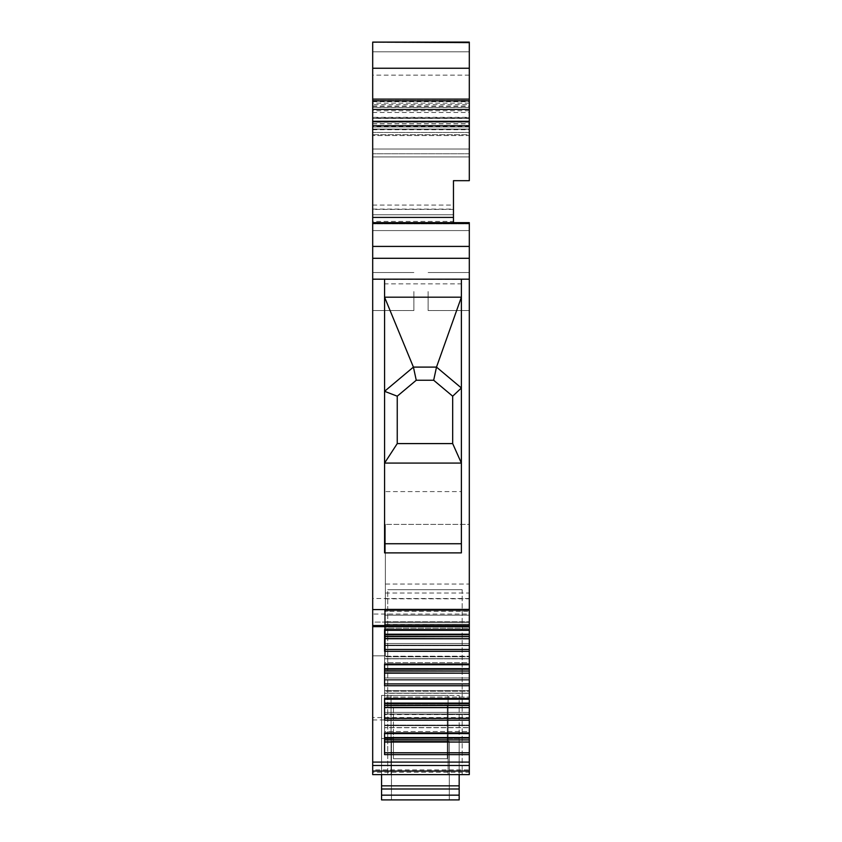 <?xml version="1.0" encoding="UTF-8"?>
<svg xmlns="http://www.w3.org/2000/svg" width="842" height="842" viewBox="0 0 842 842"><rect width="100%" height="100%" fill="white"/><g stroke="black" fill="none" stroke-linecap="round" stroke-linejoin="round"><path stroke-width="0.63" stroke-dasharray="4.21 3.16" d="M372.69 769.872L372.69 774.619L469.31 774.619L469.31 772.24L372.69 772.24L372.69 655.834L385.362 655.834L385.362 524.377L385.362 655.834L372.69 655.834L372.69 769.872L469.31 769.872L469.31 774.619L372.69 774.619L372.69 772.24M469.31 769.872L469.31 524.377L385.362 524.377L469.31 524.377L469.31 584.064L385.362 584.064M385.362 593.021L469.31 593.021L469.31 598.809L385.362 598.809M469.31 598.809L469.31 717.573L372.69 717.573M372.69 719.942L469.31 719.942L469.31 717.573M469.31 719.942L469.31 772.24M372.69 774.619L469.31 774.619L469.31 771.051L372.69 771.051L372.69 774.619M469.31 223.414L372.69 223.414L372.69 246.411L469.31 246.411L469.31 222.656L372.69 222.656L372.69 230.571L372.69 222.656L372.69 230.571L469.31 230.571L372.69 230.571L469.31 230.571L469.31 223.467L469.31 230.571L372.69 230.571L372.69 223.888L372.69 230.571L469.31 230.571L469.31 222.656L469.31 223.467L469.31 222.656L453.47 222.656L469.31 222.656L469.31 230.571L372.69 230.571L469.31 230.571L372.69 230.571L372.69 221.446L453.47 221.446L453.47 222.656L453.47 180.683L453.47 222.656L453.47 180.683L469.31 180.683L453.47 180.683L469.31 180.683L453.47 180.683L469.31 180.683L469.31 149.013L372.69 149.013L372.69 223.467L372.69 149.013L469.31 149.013L469.31 100.461L372.69 100.461L372.69 109.155L469.31 109.155M469.31 110.755L372.69 110.755L372.69 121.29L372.69 104.608L469.31 104.608L469.31 121.29L372.69 121.29L469.31 121.29L469.31 104.608M372.69 110.755L372.69 104.608M372.69 51.794L372.69 125.847L372.69 51.794L469.31 51.794L469.31 42.1L469.31 125.847L469.31 51.794L372.69 51.794M372.69 223.414L372.69 122.079L372.69 222.656L469.31 222.656L453.47 222.656L469.31 222.656L469.31 223.888L469.31 222.656L453.47 222.656L453.47 180.683L453.47 222.656L453.47 180.683L453.47 222.656L469.31 222.656L453.47 222.656L453.47 180.683L453.47 214.742L372.69 214.742L453.47 214.742L453.47 222.656L453.47 180.683L469.31 180.683L469.31 107.323L469.31 180.683L469.31 134.752L372.69 134.752L372.69 126.984L372.69 134.752L469.31 134.752L469.31 180.683L469.31 122.079L469.31 180.683L469.31 156.928L372.69 156.928L469.31 156.928L469.31 135.541L469.31 149.013L372.69 149.013L372.69 135.541L469.31 135.541L469.31 129.089L469.31 135.541L372.69 135.541L372.69 125.847L372.69 230.571L372.69 149.013L372.69 153.76L372.69 149.013L469.31 149.013L469.31 180.683L453.47 180.683L469.31 180.683L453.47 180.683L453.47 221.446M469.31 129.089L469.31 125.847L469.31 129.089L372.69 129.089L469.31 129.089M469.31 153.76L372.69 153.76L469.31 153.76M469.31 149.013L372.69 149.013L469.31 149.013M372.69 106.25L469.31 106.25L469.31 117.333L372.69 117.333L372.69 42.1M469.31 106.25L469.31 42.1M372.69 117.333L372.69 100.461M469.31 117.333L469.31 129.215L372.69 129.215L469.31 129.215L469.31 100.461M372.69 209.079L453.47 209.079L453.47 214.742L372.69 214.742L372.69 109.155M372.69 279.355L372.69 258.294L469.31 258.294L372.69 258.294L372.69 246.411L469.31 246.411L469.31 279.355L372.69 279.355L372.69 614.06L469.31 614.06L469.31 626.648L469.31 625.49L469.31 626.648L372.69 626.648L372.69 622.101L469.31 622.101L469.31 626.648M469.31 222.656L469.31 230.571L372.69 230.571L469.31 230.571L469.31 222.656M372.69 205.069L453.47 205.069L453.47 214.742L372.69 214.742L372.69 100.535L372.69 221.446M469.31 100.672L469.31 180.683L453.47 180.683L469.31 180.683L469.31 100.535L372.69 100.672M453.47 205.069L453.47 180.683L469.31 180.683L453.47 180.683L453.47 209.079M391.067 774.619L391.067 695.429L381.563 695.429L448.081 695.429L391.067 695.429L391.067 774.619L391.067 695.429L391.067 774.619L381.563 774.619L381.563 695.429L381.563 774.619L448.081 774.619L391.067 774.619M448.081 774.619L448.081 695.429L459.174 695.429L448.081 695.429L448.081 774.619L448.081 695.429L448.081 774.619L459.174 774.619L459.174 695.429L459.174 774.619L448.081 774.619M469.31 629.869L384.573 629.869L384.573 624.406L384.573 629.869L469.31 629.869L469.31 624.406L384.573 624.406L384.573 610.713L384.573 628.185L384.573 624.259L469.31 624.406L469.31 621.775L384.573 621.775L469.31 621.775L469.31 611.239L384.573 611.239L469.31 611.239L469.31 609.082L384.573 609.082L384.573 610.713L384.573 609.082L469.31 609.082L469.31 610.713L469.31 609.082L384.573 609.082L384.573 624.259L384.573 609.082L469.31 609.082L469.31 630.048L469.31 622.101L469.31 625.49L469.31 622.101L372.69 622.101L372.69 626.648L372.69 614.06M384.573 630.048L384.573 628.185L469.31 628.185L469.31 636.384L384.573 636.384L469.31 636.384L384.573 636.384L384.573 628.185L469.31 628.185L469.31 630.048L384.573 630.048M469.31 630.311L384.573 630.311L384.573 634.226L469.31 634.226M469.31 634.763L384.573 634.763L384.573 636.384M469.31 636.615L469.31 638.531L384.573 638.531L384.573 636.615L469.31 636.384M384.573 638.741L384.573 651.308L384.573 638.741L469.31 638.531M469.31 638.741L469.31 649.466L384.573 649.466M469.31 629.584L384.573 629.584L384.573 651.308L469.31 651.308L469.31 649.466M469.31 651.308L469.31 664.022L384.573 664.022L384.573 685.746L384.573 683.904L384.573 685.746L469.31 685.746L469.31 683.904L384.573 683.904L384.573 670.821L469.31 670.821L384.573 671.053L469.31 671.053L384.573 670.821L384.573 658.697L384.573 664.485L384.573 662.622L469.31 662.622L469.31 658.697L469.31 664.022M469.31 670.821L469.31 662.622L469.31 664.485L384.573 664.485L384.573 658.844L469.31 658.844L384.573 658.844L384.573 645.151L469.31 645.151L384.573 645.151L469.31 645.151L469.31 643.52L469.31 645.677L384.573 645.151L384.573 643.52L384.573 645.677L469.31 645.677L469.31 656.213L469.31 645.677L384.573 645.677L384.573 656.213L469.31 656.213L384.573 656.213L384.573 645.151L384.573 658.697L384.573 656.213L384.573 656.771L469.31 656.771L469.31 656.213L469.31 656.771L384.573 656.771L384.573 662.622L469.31 662.622L469.31 656.771L469.31 658.697L384.573 658.697L469.31 658.697L384.573 658.697L469.31 658.697L469.31 643.52L384.573 643.52L469.31 643.52L469.31 664.306L467.72 664.306L469.31 664.306M469.31 664.748L384.573 664.748L384.573 668.664L469.31 668.664M469.31 669.201L384.573 669.201L384.573 670.821M469.31 672.968L384.573 672.968L469.31 673.179L469.31 671.053M469.31 673.179L469.31 683.904M469.31 685.746L469.31 698.46L384.573 698.46L384.573 720.184L384.573 718.342L384.573 720.184L469.31 720.184L469.31 718.342L384.573 718.342L384.573 705.259L469.31 705.491L469.31 698.46M469.31 698.744L469.31 693.282L384.573 693.282L469.31 693.282L469.31 679.589L384.573 679.589L469.31 679.589L384.573 679.589L384.573 677.957L384.573 679.589L469.31 679.589L469.31 677.957L384.573 677.957L384.573 680.115L384.573 677.957L469.31 677.957L469.31 680.115L384.573 680.115L384.573 690.651L384.573 680.115L469.31 680.115L469.31 690.651L384.573 690.651L469.31 690.651L469.31 679.589L469.31 698.923L384.573 698.923L384.573 693.134L384.573 698.744L469.31 698.744L384.573 698.744L384.573 690.651L384.573 691.208L469.31 691.208L469.31 690.651L469.31 691.208L384.573 691.208L384.573 697.06L469.31 697.06L384.573 697.06L384.573 703.102L384.573 699.186L469.31 699.186M469.31 693.134L469.31 691.208L469.31 693.134L384.573 693.134L469.31 693.134M384.573 679.589L384.573 693.134L384.573 679.589M469.31 703.638L384.573 703.638L384.573 705.259L384.573 703.102L469.31 703.102M469.31 707.417L384.573 707.417L469.31 707.617L469.31 705.491M469.31 707.617L469.31 718.342M469.31 720.184L469.31 732.898L384.573 732.898L384.573 754.621L384.573 752.78L384.573 754.621L469.31 754.621L469.31 752.78L384.573 752.78L384.573 739.697L469.31 739.697L384.573 739.929L469.31 739.929L384.573 739.697L384.573 727.572L384.573 733.361L384.573 731.498L469.31 731.498L469.31 725.088L469.31 731.498L384.573 731.498L384.573 725.088L384.573 725.646L469.31 725.646L384.573 725.646L384.573 727.572L469.31 727.572L384.573 727.572L469.31 727.572L384.573 727.572L384.573 712.395L469.31 712.395L384.573 712.395L384.573 733.182L469.31 732.898M469.31 733.182L469.31 727.72L469.31 733.182L384.573 733.182L469.31 733.361L469.31 731.498L469.31 739.697M384.573 725.088L384.573 712.395L469.31 712.395L469.31 714.027L469.31 712.395L384.573 712.395L384.573 714.027L469.31 714.027L469.31 727.572L469.31 712.395L469.31 714.553L384.573 714.027L469.31 714.027L384.573 714.027L384.573 718.479L469.31 718.479L469.31 714.553L469.31 725.088L469.31 718.479L384.573 718.479L384.573 725.088L469.31 725.088L384.573 725.088M469.31 733.624L384.573 733.624L384.573 737.539L469.31 737.539M469.31 738.076L384.573 738.076L384.573 739.697M469.31 741.855L384.573 741.855L469.31 742.055L469.31 739.929M469.31 742.055L469.31 752.78M469.31 593.021L469.31 584.064M384.573 742.055L384.573 752.78M384.573 741.855L384.573 739.929M384.573 738.076L384.573 737.539M384.573 707.617L384.573 718.342M384.573 707.417L384.573 705.491M384.573 703.638L384.573 703.102M384.573 677.957L469.31 677.957L384.573 677.957M384.573 673.179L384.573 683.904M384.573 672.968L384.573 671.053M384.573 669.201L384.573 668.664M384.573 643.52L469.31 643.52L384.573 643.52M384.573 638.531L384.573 636.615M384.573 634.763L384.573 634.226M461.384 283.859L461.384 297.184L436.503 367.101L413.411 367.101L384.573 391.309L384.573 297.184L413.411 367.101L416.253 380.247L397.245 396.193L384.573 391.309L384.573 491.602L461.384 491.602L461.384 552.878L461.384 283.859L384.573 283.859L384.573 297.184M384.573 491.602L384.573 552.878L461.384 552.878L384.573 552.878L461.384 552.878L461.384 387.983L461.384 491.602M461.384 297.184L461.384 387.983L436.503 367.101L433.672 380.247L452.68 396.193L461.384 387.983L461.384 279.176M433.672 380.247L452.68 396.193L433.672 380.247L416.253 380.247L433.672 380.247L416.253 380.247L397.245 396.193L397.245 443.597L384.573 463.079L461.384 463.079L452.68 443.597L397.245 443.597L452.68 443.597L397.245 443.597L397.245 396.193L397.245 443.597M452.68 396.193L452.68 443.597M384.573 552.72L461.384 552.72M384.573 283.859L384.573 543.743M416.253 380.247L397.245 396.193M469.31 625.49L372.69 625.49L469.31 625.522L372.69 625.49L372.69 622.101L372.69 762.094L469.31 762.094L469.31 754.621M469.31 762.094L469.31 771.051M372.69 762.094L372.69 771.051M469.31 279.355L469.31 614.06M372.69 625.49L372.69 626.648M469.31 291.553L469.31 272.545L469.31 291.553M428.125 291.553L428.125 310.561L428.125 291.553M372.69 291.553L372.69 310.561L372.69 291.553M413.875 291.553L413.875 310.561L413.875 291.553M462.184 774.619L387.741 774.619L462.184 774.619L387.741 774.619L462.184 774.619L462.184 589.695L387.741 589.695L387.741 774.619L387.741 589.695L462.184 589.695L387.741 589.695L462.184 589.695L462.184 774.619M459.174 774.619L459.174 738.529L447.291 738.529L447.291 758.716L393.446 758.716L393.446 738.529L381.563 738.529L381.563 799.9L459.174 799.9L459.174 738.529L447.291 738.529L447.291 758.716L393.446 758.716L393.446 704.87L447.291 704.87L393.446 704.87L393.446 758.716L447.291 758.716L447.291 704.87L447.291 758.716L393.446 758.716L393.446 738.529L381.563 738.529L381.563 774.619M459.174 785.839L381.563 785.839M449.27 799.9L391.467 799.9L449.27 799.9L449.27 741.297L391.467 741.297L449.27 741.297L449.27 799.9M391.467 799.9L391.467 741.297L391.467 799.9M372.69 101.682L469.31 101.682M469.31 101.198L372.69 101.198M469.31 117.764L372.69 117.764M372.69 125.847L469.31 125.847L372.69 125.847M469.31 132.499L372.69 132.499L469.31 132.499M372.69 223.467L469.31 223.467L372.69 223.467M453.47 222.656L372.69 222.656M372.69 42.479L469.31 42.479M469.31 75.159L372.69 75.159M469.31 126.468L372.69 126.468M469.31 103.156L372.69 103.156M453.47 209.405L372.69 209.405M372.69 129.71L469.31 129.71M372.69 123.816L469.31 123.816M469.31 126.984L372.69 126.984L469.31 126.974M469.31 223.888L372.69 223.888L469.31 223.888M372.69 125.363L469.31 125.363L372.69 125.374M372.69 118.438L469.31 118.438L372.69 118.438M469.31 107.46L372.69 107.46M372.69 112.523L469.31 112.523M469.31 223.593L372.69 223.593M469.31 122.216L372.69 122.216M372.69 125.647L469.31 125.647M372.69 106.05L469.31 106.05M384.573 624.259L469.31 624.259L384.573 624.259M469.31 622.333L384.573 622.333L469.31 622.333M469.31 615.165L384.573 615.165L469.31 615.165M469.31 610.713L384.573 610.713L469.31 610.713M384.573 664.306L467.72 664.306L384.573 664.306M469.31 649.603L384.573 649.603L469.31 649.603M469.31 684.041L384.573 684.041L469.31 684.041M467.72 727.72L384.573 727.72L467.72 727.72M467.72 714.553L384.573 714.553L467.72 714.553M469.31 765.483L372.69 765.483M469.31 598.525L372.69 598.525M381.563 795.153L459.174 795.153M372.69 101.082L469.31 101.082M372.69 100.409L469.31 100.409M372.69 123.669L469.31 123.669M372.69 107.323L469.31 107.323M372.69 122.079L469.31 122.079M372.69 100.535L469.31 100.535M428.125 310.561L469.31 310.561L428.125 310.561M428.125 272.545L469.31 272.545L428.125 272.545M413.875 310.561L372.69 310.561L413.875 310.561M413.875 272.545L372.69 272.545L413.875 272.545"/><path stroke-width="1.26" d="M469.31 42.616L372.69 42.1L469.31 42.1L469.31 121.29L372.69 121.29L372.69 222.656L469.31 222.656L469.31 258.294L372.69 258.294L372.69 762.094L469.31 762.094L469.31 742.055L384.573 742.055M372.69 222.656L372.69 246.411L469.31 246.411M469.31 121.29L469.31 180.683L453.47 180.683L453.47 222.656M372.69 42.616L372.69 121.29M384.573 741.855L469.31 742.055M469.31 741.855L469.31 739.929L384.573 739.929M384.573 739.697L469.31 739.929M469.31 739.697L469.31 733.182M469.31 733.624L384.573 733.624L469.31 733.361L469.31 707.617L384.573 707.617M384.573 707.417L469.31 707.617M469.31 707.417L469.31 705.491L384.573 705.491M384.573 703.638L469.31 703.638L469.31 705.259L384.573 705.259L469.31 705.491M469.31 703.638L469.31 698.744M469.31 699.186L384.573 699.186L469.31 698.923L469.31 673.179L384.573 673.179M384.573 672.968L469.31 673.179M469.31 672.968L469.31 671.053L384.573 671.053M384.573 670.821L469.31 671.053M469.31 670.821L469.31 664.306M469.31 664.748L384.573 664.748L469.31 664.485L469.31 638.741L384.573 638.741M384.573 638.531L469.31 638.741M469.31 638.531L469.31 636.615L384.573 636.615M384.573 636.384L469.31 636.615M469.31 636.384L469.31 629.869M469.31 630.311L384.573 630.311L469.31 630.048L469.31 609.576L372.69 609.576M469.31 609.576L469.31 279.176L461.384 279.176L461.384 552.878L384.573 552.878L384.573 279.176L372.69 279.176M433.672 380.247L416.253 380.247L413.411 367.101L384.573 391.309L384.573 297.184L413.411 367.101L436.503 367.101L433.672 380.247L452.68 396.193L461.384 387.983L436.503 367.101L461.384 297.184L384.573 297.184L384.573 279.176L461.384 279.176M452.68 396.193L452.68 443.597L461.384 463.079L384.573 463.079L384.573 543.743L461.384 543.743M452.68 443.597L397.245 443.597L384.573 463.079L384.573 391.309L397.245 396.193L397.245 443.597M416.253 380.247L397.245 396.193M469.31 732.898L384.573 732.898L384.573 754.621L469.31 754.621M469.31 698.46L384.573 698.46L384.573 720.184L469.31 720.184M469.31 664.022L384.573 664.022L384.573 685.746L469.31 685.746M469.31 629.584L384.573 629.584L384.573 651.308L469.31 651.308M469.31 771.051L372.69 771.051L372.69 774.619L469.31 774.619L469.31 762.094M372.69 771.051L372.69 762.094M469.31 279.176L469.31 258.294M372.69 246.411L372.69 258.294M459.174 774.619L459.174 785.839L381.563 785.839L381.563 799.9L459.174 799.9L459.174 795.153L381.563 795.153M459.174 785.839L459.174 795.153M381.563 774.619L381.563 785.839M453.47 217.415L372.69 217.415M372.69 109.407L469.31 109.407M469.31 99.114L372.69 99.114M372.69 68.244L469.31 68.244M384.573 752.78L469.31 752.78M384.573 738.076L469.31 738.076M469.31 737.539L384.573 737.539M384.573 718.342L469.31 718.342M469.31 703.102L384.573 703.102M384.573 683.904L469.31 683.904M384.573 669.201L469.31 669.201M469.31 668.664L384.573 668.664M384.573 649.466L469.31 649.466M384.573 634.763L469.31 634.763M469.31 634.226L384.573 634.226M372.69 765.483L469.31 765.483M469.31 625.522L372.69 625.522M381.563 788.996L459.174 788.996M372.69 42.1L469.31 42.1M469.31 626.648L372.69 626.648"/></g></svg>
